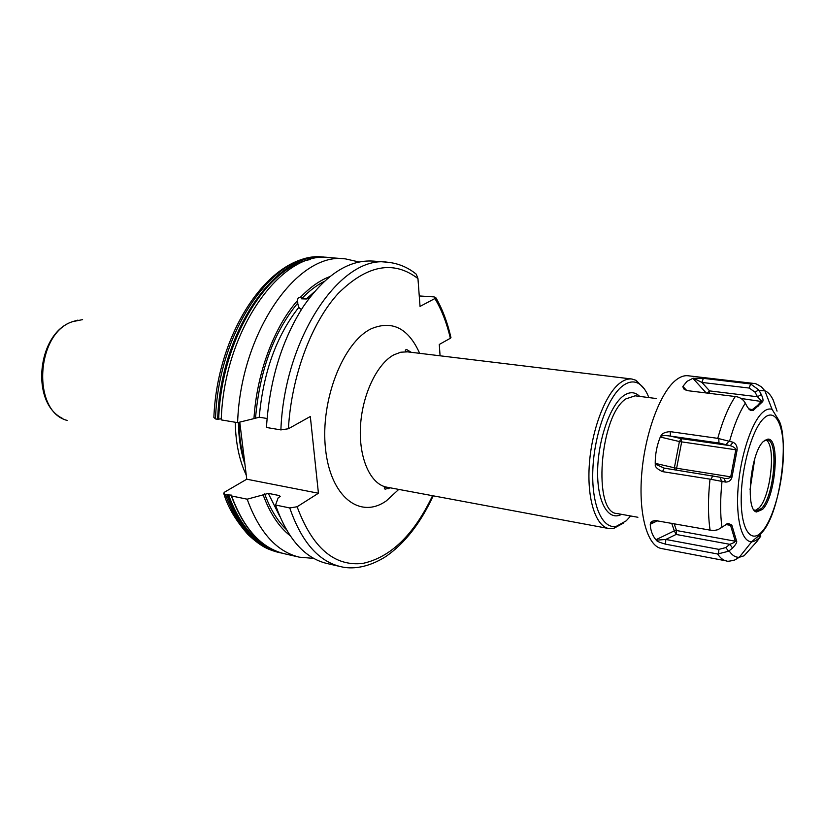 <?xml version="1.0" encoding="UTF-8"?>
<svg xmlns="http://www.w3.org/2000/svg" width="825" height="825" viewBox="0 0 825 825"><rect width="100%" height="100%" fill="white"/><g stroke="black" fill="none" stroke-linecap="round" stroke-linejoin="round"><path stroke-width="1.24" d="M419.255 295.948L434.094 296.897L436.023 297.949L420.038 306.415L417.955 278.582L416.295 274.209L414.408 272.745M289.75 507.942C301.445 541.736 318.398 561.299 340.612 566.62L326.917 563.485C304.518 558.113 287.389 538.622 275.55 505.024L289.75 507.942L297.113 506.756L318.429 493.237L310.324 416.501L288.399 428.752L280.882 429.897C284.377 337.012 341.292 254.739 387.368 262.216L373.364 261.102C348.789 259.473 325.39 274.704 303.157 306.787C281.696 340.447 269.466 380.676 266.444 427.474L280.882 429.897M435.033 298.784C441.736 310.014 446.841 323.173 450.347 338.271L439.282 344.458L440.076 355.802M450.347 338.271L450.832 337.105M345.335 258.864L329.381 257.596C281.717 250.15 224.008 329.732 221.224 419.894L237.61 422.647C240.58 331.733 298.093 251.419 345.335 258.864L359.246 262.02M231.598 495.98C243.891 529 261.515 548.254 284.47 553.761L299.516 557.205C276.757 551.75 259.308 532.414 247.17 499.187L231.598 495.98L231.629 495.134L228.154 494.907C238.92 524.071 254.203 542.489 273.993 550.162M215.511 418.935C218.223 329.041 276.004 249.717 323.812 257.153C272.281 251.037 217.357 329.309 213.871 417.409L215.511 418.935L217.666 419.296C220.409 329.299 278.159 249.882 325.916 257.317L327.649 257.483M299.516 557.205L313.727 558.381M239.766 422.111L246.757 479.212L224.843 491.978L223.647 493.216L225.4 494.701L228.154 494.907M247.17 499.187L263.144 494.866C269.858 513.202 278.85 526.814 290.132 535.714M301.393 309.54L298.702 307.478L297.175 300.939L298.186 297.928L300.867 296.876C310.241 287.11 319.935 280.335 329.928 276.55M297.175 300.939C273.931 327.422 256.761 373.261 253.966 418.615L237.61 422.647M263.144 494.866L268.29 493.35L279.273 495.557L280.211 496.372L278.149 497.887L275.55 505.024M253.966 418.615L259.225 417.213L267.052 418.492M314.212 291.957L306.353 298.98L301.568 298.815L300.867 296.876M306.353 298.98L309.138 298.289M221.286 418.739L217.666 419.296M246.757 479.212L318.429 493.237M246.252 475.107C239.25 460.288 235.599 442.674 235.29 422.256M754.978 510.644L759 507.994C771.024 496.207 776.346 444.128 765.827 439.952M764.589 440.416L767.167 439.89C778.986 440.065 774.304 495.918 761.578 508.427L756.236 511.108L753.926 509.829M762.578 509.376L756.535 511.974C744.996 510.293 750.564 452.482 763.455 441.416L767.724 439.147C780.388 437.384 775.923 496.207 762.578 509.376M760.836 536.064L757.072 541.313L744.098 555.772L739.293 557.267L734.858 559.948C729.919 561.248 727.114 561.567 726.443 560.928C723.174 560.299 720.246 557.989 717.647 553.998L728.558 551.255L732.579 548.037C735.972 544.417 737.292 542.056 736.56 540.973L731.785 524.968L728.062 523.359L717.956 529.712L714.141 530.475L710.077 530.135C707.963 515.491 707.943 498.496 710.016 479.15L725.598 482.078C728.908 482.099 731.043 480.428 732.012 477.046L737.107 449.965C737.375 446.387 736.044 443.819 733.105 442.272L717.75 438.353C722.71 420.544 728.568 406.601 735.302 396.536L736.292 396.67C739.994 397.32 742.892 399.269 744.985 402.517L747.522 407.282L750.647 410.52L753.266 410.427L762.62 401.682C763.424 400.527 762.991 398.155 761.32 394.567L758.804 389.936L750.606 383.945L703.354 378.355L692.917 378.314L706.19 392.958M772.994 399.475L777.057 411.128M754.153 539.55L753.442 540.571M686.555 390.328L682.883 386.43L687.019 381.336L692.917 378.314M717.647 553.998L665.569 544.18L665.796 539.457L656.36 540.179C656.473 541.118 659.546 542.448 665.569 544.18M710.077 530.135L655.679 520.585C652.183 520.822 650.409 521.874 650.378 523.762L650.244 524.288C650.512 530.31 652.389 535.466 655.885 539.767L656.36 540.179M710.016 479.15L662.454 471.622L664.321 468.157L655.37 464.197C654.576 466.486 656.937 468.961 662.454 471.622M717.75 438.353L670.148 431.63C664.754 432.052 661.619 433.61 660.753 436.312L660.289 437.033C656.896 445.397 655.205 454.162 655.215 463.341L655.37 464.197M735.302 396.536L688.267 390.751L684.152 389.287L686.266 390.235M682.842 386.832L684.152 389.287M693.474 378.221L701.91 382.429L749.203 388.059L755.009 392.102L757.484 396.753L761.537 401.002L757.639 405.384L752.256 409.654L748.657 408.839M703.354 378.355L701.91 382.429L709.603 390.906L709.211 393.329M758.804 389.936L755.009 392.102M761.32 394.567L757.484 396.753L709.603 390.906L707.087 393.061M762.62 401.682L741.025 398.465M753.266 410.427L749.791 409.344M752.441 541.643L751.245 542.334M718.874 549.357L665.796 539.457L676.118 534.456L676.49 530.527L735.292 541.221C735.013 542.097 733.198 543.118 729.826 544.314L725.835 547.573L718.874 549.357L718.606 554.122M650.378 523.762L657.855 520.771M731.785 524.968L730.548 525.36L735.292 541.221L736.56 540.973M725.371 524.679L728.898 524.566L730.548 525.36L726.062 524.566M732.579 548.037L729.826 544.314L676.118 534.456L674.314 530.836L676.49 530.527L674.138 523.689M728.558 551.255L725.835 547.573M721.483 480.923L719.977 477.232L664.321 468.157M660.753 436.312C662.527 435.476 665.775 435.404 670.488 436.105L718.998 443.035L730.238 445.665C733.662 446.707 735.518 448.099 735.807 449.821L730.754 476.664C729.981 478.088 727.918 478.675 724.567 478.438L719.977 477.232M670.148 431.63L670.488 436.105L681.202 438.642L681.656 441.973L676.624 468.229L732.012 477.046M728.98 441.148L726.155 444.51M733.105 442.272L730.238 445.665L681.202 438.642L679.408 441.55L737.107 449.965M725.598 482.078L724.082 478.345M676.015 469.992L676.624 468.229L674.376 467.785L674.334 469.724M630.661 515.976L626.206 520.843L616.203 526.391C602.095 529.207 591.267 504.426 592.866 469.105C594.34 433.857 608.149 396.371 622.999 385.646C628.444 381.686 633.507 380.903 638.179 383.295C642.541 385.646 646.099 390.4 648.842 397.567M623.576 523.019L613.418 528.577L608.933 528.577C595.588 526.371 586.709 498.63 589.401 463.547C591.999 428.495 605.798 393.247 620.39 382.728C624.381 379.82 628.217 378.582 631.898 379.015L636.178 380.366L644.201 388.73M225.4 494.701C237.755 527.639 255.451 546.862 278.468 552.379L279.974 552.729C256.967 547.212 239.302 527.979 226.958 495.021M286.223 529.433C277.386 520.812 270.208 508.984 264.681 493.938M255.544 417.78C259.751 370.291 273.869 331.99 297.897 302.878M301.568 298.815C308.911 291.132 316.491 285.326 324.318 281.377M268.29 493.35L279.757 516.306M298.702 307.478C276.416 335.888 263.268 372.467 259.225 417.213M279.757 496.897L279.273 495.557M417.955 278.582C393.638 259.988 367.063 264.938 338.25 293.422C311.572 322.462 291.442 375.86 288.399 428.752M297.113 506.756C312.407 547.79 334.321 566.672 362.856 563.403C390.782 557.246 414.016 534.672 432.558 495.701M419.667 353.327C408.396 328.226 392.267 320.028 371.281 328.742C343.087 342.148 320.193 400.331 325.493 448.645C330.392 497.166 360.195 519.544 386.368 500.837L398.764 489.4M244.685 461.495C241.075 449.594 239.209 436.528 239.085 422.276M244.973 464.382C240.776 451.832 238.6 437.848 238.425 422.441M67.114 420.41C31.762 411.562 35.805 333.063 72.6 321.657L82.593 319.626M750.069 489.493L754.803 458.659M762.29 531.341C773.396 518.75 782.935 483.409 783.42 454.224C784.059 424.885 775.222 407.282 763.754 418.368C752.297 428.969 741.304 467.517 741.201 498.661C740.922 529.98 751.204 544.376 762.29 531.341M772.076 409.365C769.065 408.323 765.806 409.437 762.29 412.727C751.441 422.812 740.572 455.812 738.127 487.338C735.591 518.925 741.871 542.303 751.75 541.695L755.019 538.818C755.947 537.766 755.844 538.911 762.238 532.197C781.254 511.418 789.463 434.971 778.099 419.1L772.076 409.365L764.857 390.782L759.155 390.545M760.753 536.188C757.649 539.715 754.658 541.551 751.75 541.695L739.293 557.267C735.467 557.494 732.074 555.349 729.114 550.842M729.548 441.282C734.044 425.184 739.303 412.469 745.336 403.147M721.947 527.474C720.163 514.078 720.194 498.62 722.04 481.099M759.969 535.734L760.99 533.62M773.159 399.95C770.849 395.123 768.085 392.061 764.857 390.782L761.434 386.894C757.113 384.172 754.535 383.017 753.71 383.429L749.657 383.78M726.443 560.928L661.516 548.542C647.408 546.202 638.323 514.315 641.747 473.612C645.057 432.95 660.382 392.081 676.015 380.026C680.212 376.736 684.224 375.313 688.05 375.757L753.71 383.429M682.883 386.43L686.091 389.978M750.606 383.945L749.203 388.059M758.639 406.075L757.639 405.384M758.33 536.167L759.877 536.446M655.885 539.767L674.314 530.836L671.684 523.246M650.244 524.288L657.164 520.926M711.026 479.273L712.81 475.757M655.215 463.341L674.376 467.785L679.408 441.55L660.289 437.033M718.74 438.539L718.998 443.035M637.498 396.113L635.126 395.814L625.855 398.898C599.579 415.759 592.494 513.14 617.048 513.532L637.9 517.275M639.664 396.392C634.868 391.658 629.403 391.524 623.246 395.99C609.861 405.797 597.795 440.89 597.62 471.817C597.279 502.838 608.582 521.534 621.555 514.336M411.159 352.296L406.539 349.429C404.662 350.151 405.003 350.965 407.56 351.863L400.806 352.203L393.896 354.822C376.85 363.856 361.979 395.257 360.453 426.948C358.813 458.659 370.642 484.399 386.781 487.173L608.933 528.577M268.723 547.377C251.47 538.447 238.074 520.915 228.525 494.773M218.687 418.956C221.368 340.601 266.485 266.877 310.313 259.535M323.812 257.153L325.916 257.317M388.327 488.73L388.936 487.565M436.023 297.949C442.571 309.447 447.562 322.699 450.976 337.724M416.295 274.209C407.859 267.3 398.217 263.309 387.368 262.216M340.612 566.62C351.141 569.333 367.445 568.281 385.883 556.504C404.858 543.293 420.626 523.071 433.197 495.825M284.47 553.761C261.257 548.078 243.54 528.784 231.309 495.856M72.363 321.688L77.942 320.121M62.834 418.543C30.257 403.394 37.043 333.764 71.785 321.915M756.236 511.108L756.535 511.974M767.724 439.147L766.961 439.869M750.647 410.52L748.842 409.045M758.629 535.92L759.495 536.075M651.276 523.132L653.297 522.153M657.308 520.678L655.679 520.585M728.062 523.359L725.557 524.535M682.956 387.007L684.255 388.441M635.126 395.814L656.143 398.506M617.048 513.532L619.4 513.954M616.203 526.391L613.418 528.577M386.781 487.173C384.141 487.193 383.573 487.864 385.079 489.184L390.349 487.833M407.56 351.863L631.898 379.015M638.179 383.295L636.178 380.366M299.341 308.385L298.207 305.312M278.468 552.379C269.105 549.605 262.845 548.305 247.995 534.548C235.929 520.792 227.917 507.303 223.957 494.093M279.974 552.729L282.233 553.193"/></g></svg>

